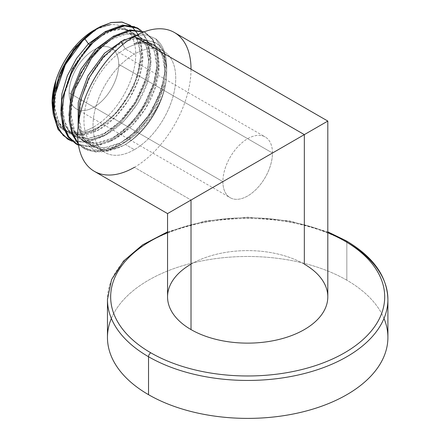 <?xml version="1.0" encoding="UTF-8"?>
<svg xmlns="http://www.w3.org/2000/svg" width="440" height="440" viewBox="0 0 440 440"><rect width="100%" height="100%" fill="white"/><g stroke="black" fill="none" stroke-linecap="round" stroke-linejoin="round"><path stroke-width="0.33" stroke-dasharray="2.2 1.65" d="M383.999 318.461A140.222 80.955 0 0 0 346.83 280.192A140.222 80.955 0 0 0 209.682 259.507A140.222 80.955 0 0 0 111.364 318.461M346.17 240.779A3.207 1.848 -60 0 1 346.83 242.242L346.83 280.192A140.222 80.955 180 0 1 387.904 337.436M107.459 337.436A140.222 80.955 180 0 1 194.018 262.642A140.222 80.955 180 0 1 346.83 280.192L346.83 242.242A140.222 80.955 0 0 0 194.018 224.697A140.222 80.955 0 0 0 107.459 299.486A140.222 80.955 180 0 1 194.018 224.697A140.222 80.955 180 0 1 346.83 242.242A140.222 80.955 180 0 1 387.904 299.486M327.805 232.705A137.016 79.107 0 0 0 167.552 232.705A137.016 79.107 0 0 1 327.805 232.705M191.021 264.16A80.124 46.261 180 0 1 304.337 264.16A80.124 46.261 180 0 1 327.805 296.874M304.337 134.624L191.021 200.046L304.337 134.624C329.01 120.379 341.699 113.053 304.337 134.624C341.699 113.053 329.01 120.379 304.337 134.624L304.337 264.16A80.124 46.261 180 0 0 217.019 254.133A80.124 46.261 180 0 0 167.552 296.874M191.021 200.046C153.659 221.617 166.347 214.291 191.021 200.046C166.347 214.291 153.659 221.617 191.021 200.046L134.365 167.332L191.021 200.046M174.427 32.522A80.124 46.261 -60 0 1 186.709 96.729A80.124 46.261 -60 0 1 134.365 167.332A80.124 46.261 -60 0 1 94.303 171.303M134.365 167.332A80.124 46.261 120 0 0 191.021 69.201M134.365 149.672A58.492 33.77 -60 0 1 93.005 125.791A58.492 33.77 -60 0 1 134.365 54.153A58.492 33.77 -60 0 1 175.725 78.034A58.492 33.77 -60 0 1 134.365 149.672L125.301 144.436A58.492 33.77 -60 0 1 96.052 147.334A58.492 33.77 -60 0 1 87.087 100.463A58.492 33.77 -60 0 1 125.301 48.917L134.365 54.153A58.492 33.77 120 0 0 96.151 105.694A58.492 33.77 120 0 0 105.122 152.565A58.492 33.77 120 0 0 134.365 149.672A58.492 33.77 120 0 0 172.579 98.126A58.492 33.77 120 0 0 163.609 51.255A58.492 33.77 120 0 0 134.365 54.153L125.301 48.917A58.492 33.77 -60 0 1 154.545 46.024A58.492 33.77 -60 0 1 163.51 92.889A58.492 33.77 -60 0 1 125.301 144.436L134.365 149.672M95.832 29.167L111.645 24.492A59.351 34.265 120 0 0 94.743 29.799A59.351 34.265 -60 0 1 111.645 24.492L98.021 28.589L83.98 38.731L71.258 53.735L61.441 71.83L55.759 90.871L54.956 108.592L59.175 122.903L67.969 132.11L82.088 135.053L98.648 129.767L115.214 117.112L129.338 99.044L138.947 78.364L142.654 58.273L139.975 41.855L131.395 31.669L122.639 29.145L112.354 30.641L101.332 36.058L90.409 45.012L89.557 44.517L90.409 45.012L91.614 42.416L90.409 45.012L73.106 68.871L63.663 96.674L62.799 109.846L64.675 121.391L69.179 130.559L76.049 136.774L90.162 139.728L106.717 134.453L123.283 121.809L137.412 103.747L147.031 83.072L150.75 62.975L148.082 46.552L139.508 36.355L126.401 33.974L110.842 39.831L95.276 53.081L82.154 71.753L73.552 93.033L70.868 113.724L74.58 130.724L84.2 141.477L98.335 144.392L114.901 139.079L131.467 126.39L145.58 108.301L155.166 87.615L158.846 67.523L156.134 51.134L147.521 40.981L134.415 38.654L118.872 44.544L103.34 57.788L90.244 76.428L81.659 97.675L78.958 118.338L82.638 135.328L92.213 146.102L101.453 149.028L112.178 148.099L123.646 143.396L135.069 135.267L154.666 111.314L165.682 83.055A59.351 34.265 120 0 0 154.391 44.941A59.351 34.265 120 0 0 133.683 43.802L144.485 41.976L153.654 44.517L162.239 54.714L164.912 71.137L161.194 91.245L151.575 111.931L137.44 129.993L120.868 142.643L104.302 147.906L90.189 144.936L82.61 137.692L78.095 126.781L82.181 137.027L88.941 144.149L97.911 147.659L108.471 147.318L119.9 143.154L131.395 135.493L151.465 112.112L163.24 83.853L164.929 70.417L163.614 58.762L159.423 49.731L152.674 43.995L143.88 41.965L133.683 43.802C152.752 33.952 168.746 46.112 166.502 71.538A65.544 37.84 120 0 0 155.672 38.786L147.136 35.029L136.983 35.046L147.136 35.029L155.672 38.786A65.544 37.84 -60 0 1 166.661 67.04A65.544 37.84 -60 0 1 166.502 71.538L166.661 67.188L164.109 52.74L157.003 43.505L146.382 40.453L133.683 43.802A59.351 34.265 -60 0 1 166.661 72.1A59.351 34.265 -60 0 1 165.682 83.055C161.904 106.667 143.583 134.272 123.591 145.426L125.301 144.436A58.492 33.77 120 0 0 166.661 72.798A58.492 33.77 120 0 0 125.301 48.917L122.782 44.556L125.301 48.917A58.492 33.77 120 0 0 83.941 120.555A58.492 33.77 120 0 0 125.301 144.436L123.591 145.426C143.583 134.272 161.904 106.667 165.682 83.055C159.615 120.093 118.217 158.857 95.007 147.466C70.048 139.48 75.851 86.3 103.582 57.519C132.748 23.359 168.102 38.615 157.152 80.438C149.908 117.893 107.993 155.095 85.613 142.225C61.408 132.715 68.877 78.93 96.987 51.238C124.174 21.137 156.552 32.516 150.178 69.663C146.493 105.688 106.299 147.406 81.538 139.018C52.624 133.859 59.219 73.892 90.409 45.012C112.987 21.643 139.849 24.86 142.318 50.886C146.911 78.15 120.236 123.129 92.609 132.567C67.304 143.226 49.033 121.462 56.017 89.474C61.517 57.833 90.277 24.915 111.645 24.492L96.756 28.661M141.35 30.74L148.808 43.06L150.425 60.891L145.926 81.835L135.845 103.092L121.451 121.814L104.583 135.498L87.412 142.291L72.144 141.262L87.412 142.291L104.583 135.498L121.451 121.814L135.845 103.092L145.926 81.835L150.425 60.891L148.808 43.06L141.35 30.74M60.907 110.836L63.657 123.057L69.548 132.16L78.139 137.445L88.776 138.501L100.65 135.267L112.833 128.013L124.399 117.332L134.442 104.093L142.203 89.364L147.092 74.338L148.748 60.22L147.065 48.153L142.208 39.111L134.596 33.831L124.861 32.752L113.806 35.976L126.649 32.626L137.489 35.184L146.058 45.386L148.726 61.809L145.007 81.906L135.388 102.581L121.259 120.637L104.693 133.287L88.138 138.556L74.025 135.603L64.994 125.934L60.907 110.836M69.003 115.505L71.687 127.584L77.44 136.637L85.838 141.982L96.261 143.226L107.921 140.288L119.955 133.408L131.45 123.139L141.548 110.292L154.71 81.01L156.805 66.88L155.656 54.593L151.371 45.111L144.315 39.188L135.058 37.296L124.35 39.595L135.795 37.29L145.497 39.809L154.11 49.962L156.822 66.352L153.142 86.444L143.555 107.135L129.442 125.224L112.877 137.913L96.311 143.226L82.175 140.311L73.101 130.636L69.003 115.505M166.502 71.538L162.734 89.326L154.875 107.514L143.644 124.355L130.07 138.21L115.407 147.736L101.024 152.004L88.259 150.579L78.282 143.583L84.612 148.869L95.486 152.108L108.141 150.552L121.6 144.337L134.805 133.986L146.735 120.34L156.453 104.511L163.213 87.791L166.502 71.538M76.016 143.897L91.377 146.795L109.291 140.948L123.31 130.933L136.125 117.084L146.63 100.65L153.934 83.105L157.421 66.022L156.816 50.93L152.213 39.193L144.051 31.862L145.096 32.423L152.818 40.139L157.025 52.063L157.311 67.144L153.626 84.068L146.256 101.359L135.8 117.502L123.123 131.098L109.291 140.948L110.303 141.537L124.135 131.681L136.812 118.085L147.268 101.943L154.638 84.656L158.323 67.733L158.037 52.646L153.83 40.727L146.107 33.011L143.913 31.911L152.548 38.813L157.586 50.342L158.527 65.423L155.254 82.671L148.032 100.48L137.478 117.222L124.52 131.34L110.303 141.537L93.33 147.285L78.524 145.233L93.33 147.285L110.303 141.537L109.291 140.948L91.047 146.823L75.51 143.611M137.005 27.753L146.542 39.023L149.567 57.173L145.53 79.398L134.981 102.267L119.438 122.254L101.195 136.279L82.957 142.153L67.413 138.941M67.925 139.227L83.441 142.109L101.536 136.092L119.581 122.111L134.959 102.3L145.448 79.657L149.556 57.613L146.74 39.49L137.506 28.05M155.672 38.786L163.806 51.255L165.589 69.828L160.688 91.779L149.738 113.9L134.255 132.957L116.402 146.146L98.692 151.531L83.6 148.286L78.37 144.199L92.455 151.311L110.424 148.847L129.487 137.263L146.657 118.459L159.269 95.502L165.374 72.127L164.076 52.14L155.672 38.786M78.276 125.043L83.254 140.432L93.478 149.562L107.553 151.272L123.591 145.426L107.553 151.272L93.478 149.562L83.254 140.432L78.276 125.043M105.71 31.3L118.542 27.957L129.371 30.498L137.951 40.689L140.63 57.101L136.923 77.198L127.314 97.873L113.19 115.94L96.624 128.601L80.064 133.881L65.945 130.939L56.903 121.27L52.811 106.161L55.561 118.382L61.452 127.485L70.043 132.77L80.68 133.826L92.554 130.592L104.742 123.338L116.303 112.657L126.352 99.424L134.112 84.695L138.996 69.663L140.651 55.544L138.969 43.477L134.118 34.436L126.5 29.155L116.765 28.078L105.71 31.3M130.422 25.333L137.632 33.401L141.405 45.348L141.433 60.121L137.704 76.456L130.548 92.939L120.571 108.174L108.62 120.863L95.7 129.932L81.246 134.893L68.508 133.711L58.839 126.544L53.257 114.219L58.839 126.544L68.508 133.711L81.246 134.893L95.7 129.932L93.913 126.836A59.136 34.139 -60 0 1 52.096 102.696M52.096 102.988A59.136 34.139 -60 0 0 93.913 126.836A59.136 34.139 -60 0 0 135.724 54.417A59.136 34.139 -60 0 0 93.913 30.272L93.913 30.272A59.136 34.139 -60 0 1 135.724 54.417A59.136 34.139 -60 0 1 93.913 126.836L95.7 129.932L117.337 112.09L134.024 85.894L141.669 57.816L141.399 45.276L138.364 34.831M118.701 64.246A35.057 20.24 120 0 0 93.913 49.935A35.057 20.24 120 0 0 69.124 92.868A35.057 20.24 120 0 0 93.913 107.179A35.057 20.24 120 0 0 118.701 64.246L272.47 153.021A35.057 20.24 120 0 0 265.21 136.972A35.057 20.24 120 0 0 238.194 146.366A35.057 20.24 120 0 0 222.893 181.643L69.124 92.868A35.057 20.24 -60 0 1 84.425 57.59A35.057 20.24 -60 0 1 111.441 48.197A35.057 20.24 -60 0 1 118.701 64.246A35.057 20.24 -60 0 1 103.4 99.523A35.057 20.24 -60 0 1 76.384 108.917A35.057 20.24 -60 0 1 69.124 92.868L222.893 181.643A35.057 20.24 120 0 0 230.153 197.692A35.057 20.24 120 0 0 257.169 188.298A35.057 20.24 120 0 0 272.47 153.021L118.701 64.246M272.47 153.021A35.057 20.24 120 0 0 247.681 138.71A35.057 20.24 120 0 0 222.893 181.643A35.057 20.24 120 0 0 247.681 195.954A35.057 20.24 120 0 0 272.47 153.021M167.552 231.853L205.689 220.93L247.671 217.179L289.668 220.93L327.805 231.853M105.122 152.565L96.052 147.334M163.609 51.255L154.545 46.024M166.661 67.331L166.661 67.04M166.661 72.1L166.661 72.798M123.591 145.426L125.301 144.436M146.107 33.011L145.096 32.423M84.612 148.869L83.6 148.286M154.38 44.963L153.643 44.539M90.189 144.93L92.213 146.097M145.497 39.815L147.521 40.981M82.187 140.294L84.211 141.46M137.478 35.2L139.502 36.366M74.025 135.603L76.049 136.769M67.975 132.105L65.951 130.933M131.395 31.675L129.371 30.503M111.441 48.197L265.21 136.972M76.384 108.917L230.153 197.692"/><path stroke-width="0.66" d="M111.364 318.461A140.222 80.955 0 0 0 148.528 394.68A140.222 80.955 0 0 0 316.256 408.05A140.222 80.955 0 0 0 383.999 318.461M148.528 356.736A140.222 80.955 0 0 0 301.34 374.281A140.222 80.955 0 0 0 387.904 299.486A140.222 80.955 0 0 0 346.83 242.242A3.207 1.848 120 0 0 346.17 240.779A3.207 1.848 120 0 0 344.564 240.933A3.207 1.848 -60 0 1 346.17 240.779C373.252 256.751 387.161 276.326 387.904 299.486A140.222 80.955 180 0 1 301.34 374.281A140.222 80.955 180 0 1 148.528 356.736A3.207 1.848 -60 0 1 150.794 352.809A137.016 79.107 0 0 0 344.564 352.809A137.016 79.107 0 0 0 344.564 240.933A137.016 79.107 0 0 0 327.805 232.705A137.016 79.107 0 0 1 344.564 240.933A137.016 79.107 0 0 1 344.564 352.809A137.016 79.107 0 0 1 150.794 352.809A3.207 1.848 120 0 0 148.528 356.736A140.222 80.955 180 0 1 107.459 299.486A140.222 80.955 0 0 0 148.528 356.736L148.528 394.68L148.528 356.736M387.904 299.486L387.904 337.436A140.222 80.955 180 0 1 301.34 412.225A140.222 80.955 180 0 1 148.528 394.68A140.222 80.955 180 0 1 107.459 337.436L107.459 299.486L111.579 279.582L123.574 261.03L142.604 244.849L167.552 231.853M167.552 232.705A137.016 79.107 0 0 0 150.794 352.809A137.016 79.107 0 0 1 167.552 232.705M304.337 134.624L191.021 200.046C153.659 221.617 166.347 214.291 191.021 200.046L191.021 329.582A80.124 46.261 180 0 1 167.552 296.874L167.552 213.593L94.303 171.303A80.124 46.261 -60 0 1 82.022 107.096A80.124 46.261 -60 0 1 134.365 36.487L304.337 134.624C329.01 120.379 341.699 113.053 304.337 134.624C341.699 113.053 329.01 120.379 304.337 134.624L134.365 36.487A80.124 46.261 -60 0 1 174.427 32.522L327.805 121.072L327.805 296.874A80.124 46.261 180 0 1 278.344 339.609A80.124 46.261 180 0 1 191.021 329.582L191.021 200.046L304.337 134.624L304.337 264.16A80.124 46.261 180 0 1 304.337 329.582A80.124 46.261 180 0 1 191.021 329.582A80.124 46.261 180 0 1 191.021 264.16M191.021 200.046C166.347 214.291 153.659 221.617 191.021 200.046M191.021 69.201A80.124 46.261 120 0 0 134.365 36.487A80.124 46.261 120 0 0 77.71 134.624A80.124 46.261 120 0 0 134.365 167.332M122.782 44.556L121.022 41.509L136.983 35.046L121.022 41.509L103.136 57.035L88.561 78.645L79.772 102.674L78.276 125.043L79.772 102.674L88.561 78.645L103.136 57.035L121.022 41.509L122.782 44.556M137.506 28.05L122.809 25.086L105.243 31.581L106.255 32.164L93.181 42.46L81.263 56.491L71.566 73.073L64.955 90.8L62.029 108.158L63.074 123.684L68.041 136.043L76.522 144.199L78.524 145.233L69.251 137.753L63.564 125.714L61.941 110.176L64.499 92.532L70.972 74.349L80.734 57.25L92.873 42.757L106.255 32.164L125.796 25.52L134.299 26.664L141.35 30.74L138.017 28.336L123.486 25.707L106.255 32.164L105.243 31.581L122.474 25.124L137.005 27.753L138.017 28.336M72.144 141.262L63.278 135.526L57.123 125.978L54.104 113.3L54.406 98.384L57.987 82.291L64.565 66.171L73.639 51.161L84.535 38.33L88.385 43.846L76.5 58.482L67.331 75.774L61.919 93.868L60.907 110.836L61.919 93.868L67.331 75.774L76.5 58.482L88.385 43.846L89.557 44.517L88.385 43.846L105.71 31.3L88.385 43.846L84.535 38.33L65.34 64.653L54.846 95.326L53.867 109.857L55.908 122.584L60.863 132.688L68.425 139.524L72.144 141.262M113.806 35.976L96.179 48.818L81.021 68.975L71.313 92.686L69.003 115.505L71.313 92.686L81.021 68.975L96.179 48.818L113.806 35.976M124.35 39.595L104.643 53.125L87.912 75.829L78.254 102.443L78.095 126.781L78.254 102.443L87.912 75.829L104.643 53.125L124.35 39.595M78.282 143.583L72.617 133.507L70.114 120.445L70.934 105.309L74.987 89.172L91.333 58.46L102.399 46.057L114.351 36.839L130.168 30.586L143.913 31.911L130.168 30.586L114.351 36.839L113.339 36.256L129.888 29.887L144.051 31.862L129.888 29.887L113.339 36.256L114.351 36.839L102.399 46.057L91.333 58.46L74.987 89.172L70.934 105.309L70.114 120.445L72.617 133.507L78.282 143.583M68.425 139.524L67.413 138.941L57.97 129.212L53.246 114.136L53.735 95.392L59.323 75.07A65.544 37.84 -60 0 1 88.352 34.766L84.535 38.33L88.352 34.766L99.908 26.846L111.26 22.506L121.66 22L130.422 25.333M96.756 28.661L75.895 46.701L59.323 75.07L53.697 95.612L53.295 114.516L58.212 129.624L67.925 139.227M105.243 31.581L91.614 42.416L105.243 31.581M76.522 144.199L67.947 136.78L62.992 126.676L60.951 113.949L61.93 99.418L72.424 68.739L91.614 42.416L72.314 68.959L61.859 99.858L60.973 114.444L63.151 127.177L68.272 137.209L76.016 143.897M78.37 144.199L72.171 134.431L69.223 121.446L69.707 106.194L73.568 89.804L80.493 73.469L89.936 58.394L101.172 45.678L113.339 36.256L101.172 45.678L89.936 58.394L80.493 73.469L73.568 89.804L69.707 106.194L69.223 121.446L72.171 134.431L78.37 144.199M55.957 80.355A59.351 34.265 -60 0 1 94.061 30.184A59.351 34.265 -60 0 1 94.743 29.799A59.351 34.265 120 0 0 94.061 30.184L94.061 30.184A59.351 34.265 120 0 0 55.957 80.355L52.096 103.037L53.257 114.219L52.305 98.263L55.957 80.355L52.811 106.161L55.957 80.355M52.096 103.279L52.096 102.696A59.136 34.139 -60 0 1 93.913 30.272L94.061 30.184M138.364 34.831L131.802 26.345L122.441 22.132L111.029 22.561L98.478 27.638L88.352 34.766A65.544 37.84 120 0 0 59.323 75.07L73.59 49.638L91.746 31.724M52.096 102.988A59.136 34.139 -60 0 1 93.913 30.272M327.805 231.853L346.17 240.779M98.263 27.759L95.381 29.425"/></g></svg>
